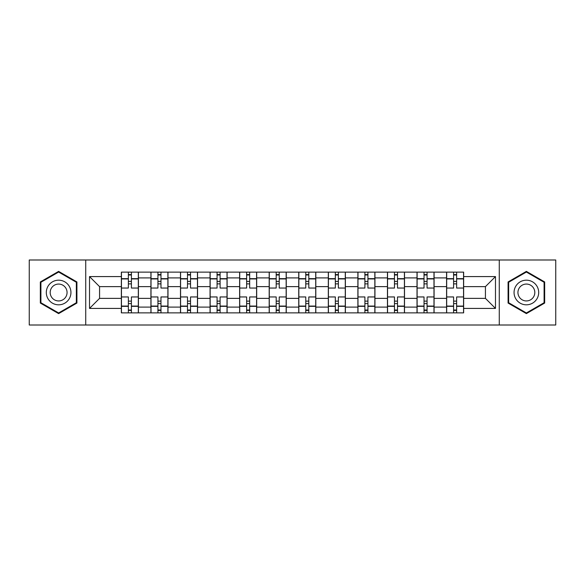 <?xml version="1.0" encoding="UTF-8"?>
<svg xmlns="http://www.w3.org/2000/svg" width="585" height="585" viewBox="0 0 585 585"><rect width="100%" height="100%" fill="white"/><g stroke="black" fill="none" stroke-linecap="round" stroke-linejoin="round"><path stroke-width="0.88" d="M499.268 325.004L555.75 325.004L555.75 259.996L29.25 259.996L29.25 325.004L499.268 325.004L499.268 259.996M150.923 312.873L150.923 277.904L138.418 277.904L138.418 312.873M138.418 277.904L138.418 272.127M150.923 277.904L150.923 272.127M167.983 272.127L167.983 312.873M180.494 312.873L180.494 272.127M197.547 272.127L197.547 312.873M210.059 312.873L210.059 272.127M227.112 272.127L227.112 312.873M239.623 312.873L239.623 272.127M256.683 272.127L256.683 312.873M269.188 312.873L269.188 272.127M286.248 272.127L286.248 312.873M298.752 312.873L298.752 272.127M315.812 272.127L315.812 312.873M328.317 312.873L328.317 272.127M345.377 272.127L345.377 312.873M357.888 312.873L357.888 272.127M374.941 272.127L374.941 312.873M387.453 312.873L387.453 272.127M404.506 272.127L404.506 312.873M417.017 312.873L417.017 272.127M434.077 272.127L434.077 312.873M446.582 312.873L446.582 272.127M446.582 298.372L434.077 298.372M417.017 298.372L404.506 298.372M387.453 298.372L374.941 298.372M357.888 298.372L345.377 298.372M328.317 298.372L315.812 298.372M298.752 298.372L286.248 298.372M269.188 298.372L256.683 298.372M239.623 298.372L227.112 298.372M210.059 298.372L197.547 298.372M180.494 298.372L167.983 298.372M150.923 298.372L138.418 298.372M446.582 286.628L434.077 286.628M417.017 286.628L404.506 286.628M387.453 286.628L374.941 286.628M357.888 286.628L345.377 286.628M328.317 286.628L315.812 286.628M298.752 286.628L286.248 286.628M269.188 286.628L256.683 286.628M239.623 286.628L227.112 286.628M210.059 286.628L197.547 286.628M180.494 286.628L167.983 286.628M150.923 286.628L138.418 286.628M99.567 298.372L121.358 298.372L121.358 286.628L99.567 286.628L99.567 298.372L89.52 308.419L89.52 276.581L121.358 276.581L121.358 286.628M463.642 286.628L463.642 298.372L485.433 298.372L485.433 286.628L463.642 286.628L463.642 272.127L121.358 272.127L121.358 276.581M463.642 276.581L495.48 276.581L495.48 308.419L463.642 308.419L463.642 298.372M121.358 298.372L121.358 312.873L463.642 312.873L463.642 308.419M121.358 308.419L89.52 308.419M85.732 325.004L85.732 259.996M76.913 281.941L58.624 271.381L40.336 281.941L40.336 303.059L58.624 313.618L76.913 303.059L76.913 281.941M544.664 281.941L526.376 271.381L508.087 281.941L508.087 303.059L526.376 313.618L544.664 303.059L544.664 281.941M131.406 310.028L128.371 310.028M128.371 274.972L131.406 274.972M160.97 310.028L157.935 310.028M157.935 274.972L160.97 274.972M190.534 310.028L187.5 310.028M187.5 274.972L190.534 274.972M220.099 310.028L217.072 310.028M217.072 274.972L220.099 274.972M249.671 310.028L246.636 310.028M246.636 274.972L249.671 274.972M279.235 310.028L276.2 310.028M276.2 274.972L279.235 274.972M308.8 310.028L305.765 310.028M305.765 274.972L308.8 274.972M338.364 310.028L335.329 310.028M335.329 274.972L338.364 274.972M367.928 310.028L364.901 310.028M364.901 274.972L367.928 274.972M397.5 310.028L394.466 310.028M394.466 274.972L397.5 274.972M427.065 310.028L424.03 310.028M424.03 274.972L427.065 274.972M456.629 310.028L453.594 310.028M453.594 274.972L456.629 274.972M89.52 276.581L99.567 286.628M485.433 298.372L495.48 308.419M485.433 286.628L495.48 276.581M138.323 312.873L138.323 288.047L131.406 288.047L131.406 272.127M128.371 272.127L128.371 288.047L121.453 288.047L121.453 272.127M138.323 288.047L138.323 272.127M121.453 312.873L121.453 296.953L128.371 296.953L128.371 312.873M131.406 312.873L131.406 296.953L138.323 296.953M128.371 283.879L131.406 283.879M121.453 296.953L121.453 288.047M131.406 301.121L128.371 301.121M131.406 310.408L128.371 310.408M128.371 303.586L131.406 303.586M131.406 281.414L128.371 281.414M128.371 274.592L131.406 274.592M47.955 298.657A12.322 12.322 0 0 0 64.789 303.169A12.322 12.322 0 0 0 69.293 286.343A12.322 12.322 0 0 0 52.467 281.831A12.322 12.322 0 0 0 47.955 298.657M51.319 296.719A8.431 8.431 0 0 0 62.844 299.805A8.431 8.431 0 0 0 65.929 288.281A8.431 8.431 0 0 0 54.412 285.195A8.431 8.431 0 0 0 51.319 296.719M58.624 272.04L76.35 282.27L76.35 302.73L58.624 312.96L40.906 302.73L40.906 282.27L58.624 272.04M515.707 298.657A12.322 12.322 0 0 0 532.533 303.169A12.322 12.322 0 0 0 537.045 286.343A12.322 12.322 0 0 0 520.211 281.831A12.322 12.322 0 0 0 515.707 298.657M519.071 296.719A8.431 8.431 0 0 0 530.588 299.805A8.431 8.431 0 0 0 533.681 288.281A8.431 8.431 0 0 0 522.156 285.195A8.431 8.431 0 0 0 519.071 296.719M526.376 272.04L544.094 282.27L544.094 302.73L526.376 312.96L508.65 302.73L508.65 282.27L526.376 272.04M167.888 312.873L167.888 288.047L160.97 288.047L160.97 272.127M157.935 272.127L157.935 288.047L151.018 288.047L151.018 272.127M167.888 288.047L167.888 272.127M151.018 312.873L151.018 296.953L157.935 296.953L157.935 312.873M160.97 312.873L160.97 296.953L167.888 296.953M157.935 283.879L160.97 283.879M151.018 296.953L151.018 288.047M160.97 301.121L157.935 301.121M160.97 310.408L157.935 310.408M157.935 303.586L160.97 303.586M160.97 281.414L157.935 281.414M157.935 274.592L160.97 274.592M197.452 312.873L197.452 288.047L190.534 288.047L190.534 272.127M187.5 272.127L187.5 288.047L180.582 288.047L180.582 272.127M197.452 288.047L197.452 272.127M180.582 312.873L180.582 296.953L187.5 296.953L187.5 312.873M190.534 312.873L190.534 296.953L197.452 296.953M187.5 283.879L190.534 283.879M180.582 296.953L180.582 288.047M190.534 301.121L187.5 301.121M190.534 310.408L187.5 310.408M187.5 303.586L190.534 303.586M190.534 281.414L187.5 281.414M187.5 274.592L190.534 274.592M227.017 312.873L227.017 288.047L220.099 288.047L220.099 272.127M217.072 272.127L217.072 288.047L210.154 288.047L210.154 272.127M227.017 288.047L227.017 272.127M210.154 312.873L210.154 296.953L217.072 296.953L217.072 312.873M220.099 312.873L220.099 296.953L227.017 296.953M217.072 283.879L220.099 283.879M210.154 296.953L210.154 288.047M220.099 301.121L217.072 301.121M220.099 310.408L217.072 310.408M217.072 303.586L220.099 303.586M220.099 281.414L217.072 281.414M217.072 274.592L220.099 274.592M256.588 312.873L256.588 288.047L249.671 288.047L249.671 272.127M246.636 272.127L246.636 288.047L239.718 288.047L239.718 272.127M256.588 288.047L256.588 272.127M239.718 312.873L239.718 296.953L246.636 296.953L246.636 312.873M249.671 312.873L249.671 296.953L256.588 296.953M246.636 283.879L249.671 283.879M239.718 296.953L239.718 288.047M249.671 301.121L246.636 301.121M249.671 310.408L246.636 310.408M246.636 303.586L249.671 303.586M249.671 281.414L246.636 281.414M246.636 274.592L249.671 274.592M286.153 312.873L286.153 288.047L279.235 288.047L279.235 272.127M276.2 272.127L276.2 288.047L269.283 288.047L269.283 272.127M286.153 288.047L286.153 272.127M269.283 312.873L269.283 296.953L276.2 296.953L276.2 312.873M279.235 312.873L279.235 296.953L286.153 296.953M276.2 283.879L279.235 283.879M269.283 296.953L269.283 288.047M279.235 301.121L276.2 301.121M279.235 310.408L276.2 310.408M276.2 303.586L279.235 303.586M279.235 281.414L276.2 281.414M276.2 274.592L279.235 274.592M315.717 312.873L315.717 288.047L308.8 288.047L308.8 272.127M305.765 272.127L305.765 288.047L298.847 288.047L298.847 272.127M315.717 288.047L315.717 272.127M298.847 312.873L298.847 296.953L305.765 296.953L305.765 312.873M308.8 312.873L308.8 296.953L315.717 296.953M305.765 283.879L308.8 283.879M298.847 296.953L298.847 288.047M308.8 301.121L305.765 301.121M308.8 310.408L305.765 310.408M305.765 303.586L308.8 303.586M308.8 281.414L305.765 281.414M305.765 274.592L308.8 274.592M345.282 312.873L345.282 288.047L338.364 288.047L338.364 272.127M335.329 272.127L335.329 288.047L328.412 288.047L328.412 272.127M345.282 288.047L345.282 272.127M328.412 312.873L328.412 296.953L335.329 296.953L335.329 312.873M338.364 312.873L338.364 296.953L345.282 296.953M335.329 283.879L338.364 283.879M328.412 296.953L328.412 288.047M338.364 301.121L335.329 301.121M338.364 310.408L335.329 310.408M335.329 303.586L338.364 303.586M338.364 281.414L335.329 281.414M335.329 274.592L338.364 274.592M374.846 312.873L374.846 288.047L367.928 288.047L367.928 272.127M364.901 272.127L364.901 288.047L357.983 288.047L357.983 272.127M374.846 288.047L374.846 272.127M357.983 312.873L357.983 296.953L364.901 296.953L364.901 312.873M367.928 312.873L367.928 296.953L374.846 296.953M364.901 283.879L367.928 283.879M357.983 296.953L357.983 288.047M367.928 301.121L364.901 301.121M367.928 310.408L364.901 310.408M364.901 303.586L367.928 303.586M367.928 281.414L364.901 281.414M364.901 274.592L367.928 274.592M404.418 312.873L404.418 288.047L397.5 288.047L397.5 272.127M394.466 272.127L394.466 288.047L387.548 288.047L387.548 272.127M404.418 288.047L404.418 272.127M387.548 312.873L387.548 296.953L394.466 296.953L394.466 312.873M397.5 312.873L397.5 296.953L404.418 296.953M394.466 283.879L397.5 283.879M387.548 296.953L387.548 288.047M397.5 301.121L394.466 301.121M397.5 310.408L394.466 310.408M394.466 303.586L397.5 303.586M397.5 281.414L394.466 281.414M394.466 274.592L397.5 274.592M433.982 312.873L433.982 288.047L427.065 288.047L427.065 272.127M424.03 272.127L424.03 288.047L417.112 288.047L417.112 272.127M433.982 288.047L433.982 272.127M417.112 312.873L417.112 296.953L424.03 296.953L424.03 312.873M427.065 312.873L427.065 296.953L433.982 296.953M424.03 283.879L427.065 283.879M417.112 296.953L417.112 288.047M427.065 301.121L424.03 301.121M427.065 310.408L424.03 310.408M424.03 303.586L427.065 303.586M427.065 281.414L424.03 281.414M424.03 274.592L427.065 274.592M463.547 312.873L463.547 288.047L456.629 288.047L456.629 272.127M453.594 272.127L453.594 288.047L446.677 288.047L446.677 272.127M463.547 288.047L463.547 272.127M446.677 312.873L446.677 296.953L453.594 296.953L453.594 312.873M456.629 312.873L456.629 296.953L463.547 296.953M453.594 283.879L456.629 283.879M446.677 296.953L446.677 288.047M456.629 301.121L453.594 301.121M456.629 310.408L453.594 310.408M453.594 303.586L456.629 303.586M456.629 281.414L453.594 281.414M453.594 274.592L456.629 274.592M417.017 277.904L404.506 277.904M387.453 277.904L374.941 277.904M357.888 277.904L345.377 277.904M328.317 277.904L315.812 277.904M298.752 277.904L286.248 277.904M269.188 277.904L256.683 277.904M239.623 277.904L227.112 277.904M210.059 277.904L197.547 277.904M180.494 277.904L167.983 277.904M446.582 277.904L434.077 277.904M417.017 307.096L404.506 307.096M387.453 307.096L374.941 307.096M357.888 307.096L345.377 307.096M328.317 307.096L315.812 307.096M298.752 307.096L286.248 307.096M269.188 307.096L256.683 307.096M239.623 307.096L227.112 307.096M210.059 307.096L197.547 307.096M180.494 307.096L167.983 307.096M150.923 307.096L138.418 307.096M446.582 307.096L434.077 307.096M138.323 278.665L131.406 278.665M128.371 278.665L121.453 278.665M128.371 278.921L121.453 278.921M128.371 306.079L121.453 306.079M128.371 306.335L121.453 306.335M138.323 306.335L131.406 306.335M138.323 278.921L131.406 278.921M138.323 306.079L131.406 306.079M167.888 278.665L160.97 278.665M157.935 278.665L151.018 278.665M157.935 278.921L151.018 278.921M157.935 306.079L151.018 306.079M157.935 306.335L151.018 306.335M167.888 306.335L160.97 306.335M167.888 278.921L160.97 278.921M167.888 306.079L160.97 306.079M197.452 278.665L190.534 278.665M187.5 278.665L180.582 278.665M187.5 278.921L180.582 278.921M187.5 306.079L180.582 306.079M187.5 306.335L180.582 306.335M197.452 306.335L190.534 306.335M197.452 278.921L190.534 278.921M197.452 306.079L190.534 306.079M227.017 278.665L220.099 278.665M217.072 278.665L210.154 278.665M217.072 278.921L210.154 278.921M217.072 306.079L210.154 306.079M217.072 306.335L210.154 306.335M227.017 306.335L220.099 306.335M227.017 278.921L220.099 278.921M227.017 306.079L220.099 306.079M256.588 278.665L249.671 278.665M246.636 278.665L239.718 278.665M246.636 278.921L239.718 278.921M246.636 306.079L239.718 306.079M246.636 306.335L239.718 306.335M256.588 306.335L249.671 306.335M256.588 278.921L249.671 278.921M256.588 306.079L249.671 306.079M286.153 278.665L279.235 278.665M276.2 278.665L269.283 278.665M276.2 278.921L269.283 278.921M276.2 306.079L269.283 306.079M276.2 306.335L269.283 306.335M286.153 306.335L279.235 306.335M286.153 278.921L279.235 278.921M286.153 306.079L279.235 306.079M315.717 278.665L308.8 278.665M305.765 278.665L298.847 278.665M305.765 278.921L298.847 278.921M305.765 306.079L298.847 306.079M305.765 306.335L298.847 306.335M315.717 306.335L308.8 306.335M315.717 278.921L308.8 278.921M315.717 306.079L308.8 306.079M345.282 278.665L338.364 278.665M335.329 278.665L328.412 278.665M335.329 278.921L328.412 278.921M335.329 306.079L328.412 306.079M335.329 306.335L328.412 306.335M345.282 306.335L338.364 306.335M345.282 278.921L338.364 278.921M345.282 306.079L338.364 306.079M374.846 278.665L367.928 278.665M364.901 278.665L357.983 278.665M364.901 278.921L357.983 278.921M364.901 306.079L357.983 306.079M364.901 306.335L357.983 306.335M374.846 306.335L367.928 306.335M374.846 278.921L367.928 278.921M374.846 306.079L367.928 306.079M404.418 278.665L397.5 278.665M394.466 278.665L387.548 278.665M394.466 278.921L387.548 278.921M394.466 306.079L387.548 306.079M394.466 306.335L387.548 306.335M404.418 306.335L397.5 306.335M404.418 278.921L397.5 278.921M404.418 306.079L397.5 306.079M433.982 278.665L427.065 278.665M424.03 278.665L417.112 278.665M424.03 278.921L417.112 278.921M424.03 306.079L417.112 306.079M424.03 306.335L417.112 306.335M433.982 306.335L427.065 306.335M433.982 278.921L427.065 278.921M433.982 306.079L427.065 306.079M463.547 278.665L456.629 278.665M453.594 278.665L446.677 278.665M453.594 278.921L446.677 278.921M453.594 306.079L446.677 306.079M453.594 306.335L446.677 306.335M463.547 306.335L456.629 306.335M463.547 278.921L456.629 278.921M463.547 306.079L456.629 306.079"/></g></svg>
